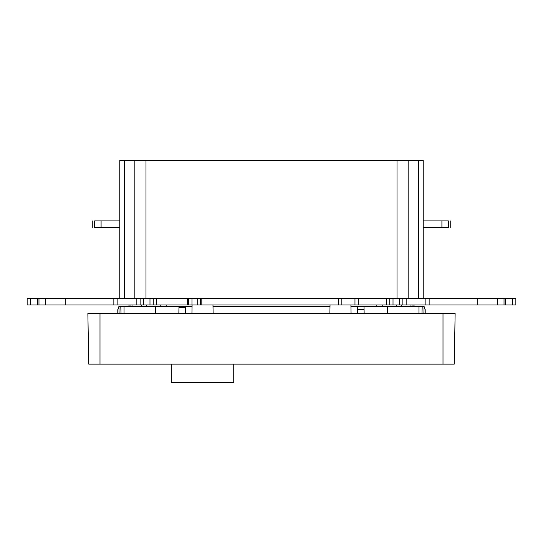 <?xml version="1.0" encoding="UTF-8"?>
<svg xmlns="http://www.w3.org/2000/svg" width="543" height="543" viewBox="0 0 543 543"><rect width="100%" height="100%" fill="white"/><g stroke="black" fill="none" stroke-linecap="round" stroke-linejoin="round"><path stroke-width="0.81" d="M233.728 364.136L233.728 382.51L171.33 382.51L171.33 364.136M454.247 364.136L88.753 364.136L87.871 313.555L455.129 313.555L454.247 364.136L454.769 333.918M137.936 364.136L267.122 364.136M448.389 227.49C451.511 227.49 451.511 227.49 448.389 227.49L448.389 220.92C451.511 220.92 451.511 220.92 448.389 220.92L448.389 227.49L441.914 227.49L441.914 220.92L448.389 220.92M94.611 227.49L94.611 220.92C91.489 220.92 91.489 220.92 94.611 220.92L94.611 227.49C91.489 227.49 91.489 227.49 94.611 227.49L119.765 227.49M94.611 220.92L119.765 220.92M423.235 227.49L441.914 227.49M423.235 220.92L441.914 220.92M119.765 298.433L119.765 160.49L423.235 160.49L423.235 298.433M113.854 298.433L136.843 298.433L136.843 304.996L113.854 304.996L113.854 298.433L38.974 298.433L38.974 304.996L27.15 304.996L27.15 298.433L38.974 298.433M406.157 304.996L406.157 298.433L425.861 298.433L425.861 304.996L140.128 304.996L140.128 298.433L136.843 298.433M140.128 298.433L143.413 298.433L143.413 304.996M149.983 304.996L149.983 298.433L143.413 298.433M149.983 298.433L338.547 298.433L338.547 304.996M341.832 304.996L341.832 298.433L338.547 298.433M341.832 298.433L393.017 298.433L393.017 304.996M399.587 304.996L399.587 298.433L393.017 298.433M399.587 298.433L406.157 298.433M425.861 298.433L429.146 298.433L429.146 304.996L425.861 304.996M497.456 298.433L504.026 298.433L504.026 304.996L497.456 304.996L497.456 298.433L429.146 298.433M504.026 298.433L505.343 298.433L504.026 298.433M505.343 304.996L515.85 304.996L515.85 298.433L505.343 298.433L505.343 304.996L504.026 304.996M153.269 304.996L153.269 298.433M188.686 304.996L188.686 298.433M200.51 304.996L200.51 298.433M354.973 304.996L354.973 298.433M389.731 304.996L389.731 298.433M402.872 304.996L402.872 298.433M497.456 304.996L429.146 304.996M113.854 304.996L38.974 304.996M45.544 304.996L45.544 298.433M117.139 298.433L117.139 304.996M140.128 304.996L136.843 304.996M414.037 306.313L414.037 304.996M412.979 304.996L412.999 306.313L412.979 304.996M382.754 304.996L382.754 306.313M376.184 304.996L376.184 306.313M166.816 306.313L166.816 304.996M160.246 306.313L160.246 304.996M130.021 304.996L130.001 306.313M128.963 304.996L128.963 306.313M424.117 306.883L425.203 309.598L425.203 313.555M357.504 309.598L357.443 306.313L364.014 306.313L364.075 309.598L357.504 309.598L357.572 313.555M117.797 313.555L117.797 309.598L118.883 306.883M178.959 307.63L178.986 306.313L185.557 306.313L185.53 307.63L178.959 307.63L178.857 313.555M350.914 304.996L351.063 313.555M212.971 304.996L213.121 313.555M329.879 313.555L330.029 304.996M330.008 306.313L212.992 306.313M121.035 313.555L120.784 306.313L118.863 306.313L119.114 313.555M120.784 306.313L178.986 306.313M191.937 313.555L192.066 306.313L185.557 306.313M192.066 306.313L192.086 304.996M357.443 306.313L350.934 306.313M423.886 313.555L424.137 306.313L364.014 306.313M185.428 313.555L185.53 307.63M155.563 313.555L155.563 306.313M387.437 306.313L387.437 313.555M364.143 313.555L364.075 309.598M124.035 313.555L124.035 306.313M418.965 306.313L418.965 313.555M422.216 306.313L421.965 313.555M100 364.136L100 313.555M443 364.136L443 313.555M101.086 220.92L101.086 227.49M134.847 160.49L134.847 298.433M124.381 160.49L124.381 298.433M145.992 160.49L145.992 298.433M397.008 160.49L397.008 298.433M408.153 160.49L408.153 298.433M418.619 160.49L418.619 298.433M156.554 304.996L156.554 298.433M187.376 304.996L187.376 298.433M191.971 304.996L191.971 298.433M197.224 304.996L197.224 298.433M201.826 298.433L201.826 304.996M358.251 304.996L358.251 298.433M386.446 304.996L386.446 298.433M477.752 304.996L477.752 298.433M512.565 304.996L512.565 298.433M30.435 304.996L30.435 298.433M37.657 298.433L37.657 304.996M65.248 304.996L65.248 298.433M410.976 304.996L410.997 306.313M401.304 306.313L401.284 304.996M396.458 304.996L396.458 306.313M146.542 306.313L146.542 304.996M141.716 304.996L141.696 306.313M132.003 306.313L132.024 304.996M450.731 227.49L450.731 220.92M92.269 227.49L92.269 220.92"/></g></svg>
